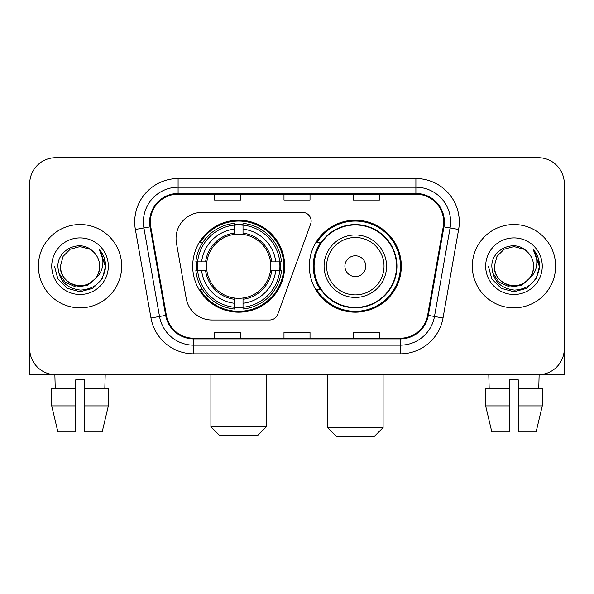 <?xml version="1.0" encoding="UTF-8"?>
<svg xmlns="http://www.w3.org/2000/svg" width="594" height="594" viewBox="0 0 594 594"><rect width="100%" height="100%" fill="white"/><g stroke="black" fill="none" stroke-linecap="round" stroke-linejoin="round"><path stroke-width="0.89" d="M176.039 238.417A26.032 26.032 0 0 0 176.433 242.939L186.226 298.485A26.032 26.032 0 0 0 211.865 319.995L269.602 319.995A8.68 8.68 0 0 0 277.762 314.285L310.61 224.027A8.68 8.68 0 0 0 302.457 212.385L202.071 212.385A26.032 26.032 0 0 0 176.039 238.417M309.326 266.194A45.998 45.998 0 0 0 355.323 312.184A45.998 45.998 0 0 0 401.314 266.194A45.998 45.998 0 0 0 355.323 220.196A45.998 45.998 0 0 0 309.326 266.194M192.686 266.194A45.998 45.998 0 0 0 238.677 312.184A45.998 45.998 0 0 0 284.675 266.194A45.998 45.998 0 0 0 238.677 220.196A45.998 45.998 0 0 0 192.686 266.194M196.814 270.53A42.092 42.092 0 0 1 196.814 261.85M320.352 289.62A42.092 42.092 0 0 1 320.352 242.76M29.7 183.746L29.7 348.641A26.032 26.032 0 0 0 55.732 374.673L538.268 374.673A26.032 26.032 0 0 0 564.3 348.641L564.3 183.746A26.032 26.032 0 0 0 538.268 157.707L55.732 157.707A26.032 26.032 0 0 0 29.7 183.746L29.7 348.641M38.38 266.194A41.654 41.654 0 0 0 80.034 307.848A41.654 41.654 0 0 0 121.696 266.194A41.654 41.654 0 0 0 80.034 224.532A41.654 41.654 0 0 0 38.38 266.194A41.654 41.654 0 0 0 80.034 307.848A41.654 41.654 0 0 0 121.696 266.194A41.654 41.654 0 0 0 80.034 224.532A41.654 41.654 0 0 0 38.38 266.194M472.304 266.194A41.654 41.654 0 0 0 513.966 307.848A41.654 41.654 0 0 0 555.62 266.194A41.654 41.654 0 0 0 513.966 224.532A41.654 41.654 0 0 0 472.304 266.194A41.654 41.654 0 0 0 513.966 307.848A41.654 41.654 0 0 0 555.62 266.194A41.654 41.654 0 0 0 513.966 224.532A41.654 41.654 0 0 0 472.304 266.194M150.334 221.933A27.77 27.77 0 0 1 178.103 194.156L415.897 194.156A27.77 27.77 0 0 1 443.243 226.752L427.635 315.273A27.77 27.77 0 0 1 400.289 338.224L193.711 338.224A27.77 27.77 0 0 1 166.365 315.273L150.757 226.752A27.77 27.77 0 0 1 150.334 221.933M149.636 221.933A28.467 28.467 0 0 0 150.067 226.871L165.681 315.392A28.467 28.467 0 0 0 193.711 338.914L400.289 338.914A28.467 28.467 0 0 0 428.319 315.392L443.933 226.871A28.467 28.467 0 0 0 415.897 193.466L178.103 193.466A28.467 28.467 0 0 0 149.636 221.933M135.373 229.462A43.392 43.392 0 0 1 178.103 178.534L415.897 178.534A43.392 43.392 0 0 1 458.627 229.462L443.02 317.99A43.392 43.392 0 0 1 400.289 353.846L193.711 353.846A43.392 43.392 0 0 1 150.98 317.99L135.373 229.462L143.919 227.955A34.712 34.712 0 0 1 178.103 187.214L415.897 187.214A34.712 34.712 0 0 1 450.081 227.955L434.474 316.483A34.712 34.712 0 0 1 400.289 345.166L193.711 345.166A34.712 34.712 0 0 1 159.526 316.483L143.919 227.955A34.712 34.712 0 0 1 143.392 221.933M538.268 157.707L55.732 157.707M55.732 374.673L538.268 374.673M463.632 374.673L564.3 374.673L564.3 183.746M428.319 315.392L434.474 316.483L450.081 227.955L458.627 229.462M283.984 194.156L283.984 200.037L310.016 200.037L310.016 194.156M214.553 194.156L214.553 200.037L240.592 200.037L240.592 194.156M353.408 194.156L353.408 200.037L379.447 200.037L379.447 194.156M310.016 338.224L310.016 332.343L283.984 332.343L283.984 338.224M240.592 338.224L240.592 332.343L214.553 332.343L214.553 338.224M379.447 338.224L379.447 332.343L353.408 332.343L353.408 338.224M95.062 278.794C84.652 292.864 59.4 283.865 60.425 266.194C60.685 273.589 63.959 279.247 70.226 283.175C82.455 291.008 100.319 280.695 99.651 266.194C99.384 273.589 96.117 279.247 89.843 283.175C77.621 291.008 59.756 280.695 60.425 266.194L63.053 256.385L70.226 249.205L80.034 246.577L89.843 249.205L92.887 251.373C80.851 238.758 57.677 249.146 57.893 266.194C58.776 280.517 66.365 288.484 80.665 290.102C94.75 289.085 103.052 281.601 105.576 267.664L105.613 266.194C105.539 259.756 103.401 254.106 99.191 249.242C102.391 254.492 103.519 260.142 102.576 266.194C101.656 271.339 99.153 275.534 95.062 278.794A19.617 19.617 0 0 0 99.651 266.194C100.319 280.695 82.455 291.008 70.226 283.175C63.959 279.247 60.685 273.589 60.425 266.194L63.053 256.385L70.226 249.205M99.651 266.194A19.617 19.617 0 0 0 92.887 251.373M96.317 277.74L87.459 285.402L75.854 287.021L65.177 282.187L58.502 272.549M51.745 266.194A28.289 28.289 0 0 0 80.034 294.483A28.289 28.289 0 0 0 108.331 266.194A28.289 28.289 0 0 0 80.034 237.897A28.289 28.289 0 0 0 51.745 266.194M99.191 249.242L105.606 266.936L104.41 258.442L105.606 266.936L104.41 258.442L105.606 266.936L99.384 249.458L105.606 266.936L99.384 249.458L105.613 266.194L102.19 278.98L92.827 288.342L80.034 291.773L67.248 288.342L57.885 278.98L54.455 266.194M99.384 249.458L105.606 266.951M29.7 339.961L29.7 374.673L130.368 374.673M51.73 388.558L51.73 405.917L57.893 431.949L51.73 405.917L51.73 388.558L75.698 388.558L75.698 379.878L84.378 379.878L84.378 388.558L108.346 388.558L108.346 405.917L102.175 431.949L108.346 405.917L84.378 405.917L84.378 388.558M105.205 374.673L104.826 388.558M75.698 388.558L75.698 431.949L57.893 431.949M51.73 405.917L75.698 405.917M102.175 431.949L84.378 431.949L84.378 405.917M54.871 374.673L55.242 388.558M257.774 435.424L219.587 435.424L210.907 426.744L266.454 426.744L257.774 435.424M243.02 307.276L243.02 309.021A43.043 43.043 0 0 0 281.504 270.53L279.759 270.53A41.313 41.313 0 0 1 243.02 307.276L243.02 303.259A37.318 37.318 0 0 0 275.742 270.53L270.493 270.53A32.113 32.113 0 0 0 243.02 234.378L243.02 225.111A41.313 41.313 0 0 1 279.759 261.85L281.504 261.85A43.043 43.043 0 0 0 243.02 223.366L243.02 225.111M197.602 270.53L195.857 270.53A43.043 43.043 0 0 0 234.34 309.021L234.34 307.276A41.313 41.313 0 0 1 197.602 270.53L201.618 270.53A37.318 37.318 0 0 0 234.34 303.259L234.34 298.01A32.113 32.113 0 0 0 270.493 270.53L271.777 270.53A33.383 33.383 0 0 1 243.02 299.287L243.02 303.259M234.34 225.111L234.34 223.366A43.043 43.043 0 0 0 195.857 261.85L197.602 261.85A41.313 41.313 0 0 1 234.34 225.111L234.34 229.128A37.318 37.318 0 0 0 201.618 261.85L206.861 261.85A32.113 32.113 0 0 0 234.34 298.01L234.34 299.287A33.383 33.383 0 0 1 205.583 270.53L201.618 270.53M197.683 270.53A41.224 41.224 0 0 1 197.683 261.85M243.02 225.2A41.224 41.224 0 0 0 234.34 225.2M279.677 261.85A41.224 41.224 0 0 1 279.677 270.53M279.759 261.85L275.742 261.85A37.318 37.318 0 0 0 243.02 229.128M275.742 270.53L279.759 270.53M234.34 303.259L234.34 307.276M270.493 261.85L275.742 261.85M243.02 298.062L243.02 299.287M234.34 298.01A32.113 32.113 0 0 1 206.861 270.53L205.583 270.53M243.02 307.187A41.224 41.224 0 0 1 234.34 307.187M201.618 261.85L197.602 261.85M234.34 234.318L234.34 229.128M243.02 234.378A32.113 32.113 0 0 0 206.861 261.85L205.583 261.85A33.383 33.383 0 0 1 234.34 233.093M243.02 234.318L243.02 233.093A33.383 33.383 0 0 1 271.777 261.85M202.569 242.76L200.111 242.76A45.129 45.129 0 0 1 283.806 266.194A45.129 45.129 0 0 1 200.111 289.62L202.569 289.62M374.413 436.293L336.226 436.293L327.546 427.613L383.093 427.613L374.413 436.293M365.733 266.194A10.417 10.417 0 0 0 355.323 255.776A10.417 10.417 0 0 0 344.906 266.194A10.417 10.417 0 0 0 355.323 276.604A10.417 10.417 0 0 0 365.733 266.194M386.56 266.194A31.244 31.244 0 0 0 355.323 234.949A31.244 31.244 0 0 0 324.079 266.194A31.244 31.244 0 0 0 355.323 297.431A31.244 31.244 0 0 0 386.56 266.194A31.244 31.244 0 0 1 355.323 297.431A31.244 31.244 0 0 1 324.079 266.194M396.54 266.194A41.224 41.224 0 0 0 355.323 224.97A41.224 41.224 0 0 0 314.1 266.194A41.224 41.224 0 0 0 355.323 307.417A41.224 41.224 0 0 0 396.54 266.194M400.445 266.194A45.129 45.129 0 0 1 316.751 289.62L320.931 289.62A41.61 41.61 0 0 0 382.848 297.394A41.61 41.61 0 0 0 382.848 234.986A41.61 41.61 0 0 0 320.931 242.76L316.751 242.76A45.129 45.129 0 0 1 400.445 266.194M485.654 388.558L485.654 405.917L491.825 431.949L485.654 405.917L485.654 388.558L509.622 388.558L509.622 379.878L518.302 379.878L518.302 388.558L542.27 388.558L542.27 405.917L536.107 431.949L542.27 405.917L518.302 405.917L518.302 388.558M539.129 374.673L538.758 388.558M509.622 388.558L509.622 431.949L491.825 431.949M485.654 405.917L509.622 405.917M536.107 431.949L518.302 431.949L518.302 405.917M488.795 374.673L489.174 388.558M533.575 266.194C534.244 280.695 516.379 291.008 504.158 283.175C497.883 279.247 494.616 273.589 494.349 266.194L496.978 256.385L504.158 249.205L513.966 246.577L523.774 249.205L526.811 251.373C514.775 238.758 491.602 249.146 491.817 266.194C492.701 280.517 500.296 288.484 514.597 290.102C528.675 289.085 536.976 281.601 539.501 267.664L539.545 266.194C539.471 259.756 537.332 254.106 533.122 249.242C536.323 254.492 537.451 260.142 536.501 266.194C535.588 271.339 533.085 275.534 528.994 278.794A19.617 19.617 0 0 0 533.575 266.194C533.315 273.589 530.041 279.247 523.774 283.175C511.545 291.008 493.681 280.695 494.349 266.194C494.616 273.589 497.883 279.247 504.158 283.175C516.379 291.008 534.244 280.695 533.575 266.194A19.617 19.617 0 0 0 526.811 251.373M528.994 278.794C518.584 292.864 493.332 283.865 494.349 266.194M530.242 277.74L521.384 285.402L509.786 287.021L499.101 282.187L492.433 272.549M485.669 266.194A28.289 28.289 0 0 0 513.966 294.483A28.289 28.289 0 0 0 542.255 266.194A28.289 28.289 0 0 0 513.966 237.897A28.289 28.289 0 0 0 485.669 266.194M533.122 249.242L539.53 266.936L538.342 258.442L539.53 266.936L538.342 258.442L539.53 266.936L533.315 249.458L539.53 266.936L533.315 249.458L539.545 266.194L536.115 278.98L526.752 288.342L513.966 291.773L501.173 288.342L491.81 278.98L488.387 266.194M533.315 249.458L539.53 266.951M415.897 178.534L415.897 193.466M143.919 227.955L150.067 226.871M193.711 353.846L193.711 338.914M400.289 338.914L400.289 353.846M150.98 317.99L165.681 315.392M443.933 226.871L450.081 227.955M178.103 178.534L178.103 193.466M434.474 316.483L443.02 317.99M243.02 298.01A32.113 32.113 0 0 0 270.493 270.53M234.34 307.573A41.61 41.61 0 0 0 243.02 307.573M280.064 270.53A41.61 41.61 0 0 0 280.064 261.85M243.02 224.807A41.61 41.61 0 0 0 234.34 224.807M384.021 266.194A28.698 28.698 0 0 0 355.323 237.489A28.698 28.698 0 0 0 326.618 266.194A28.698 28.698 0 0 0 355.323 294.891A28.698 28.698 0 0 0 384.021 266.194M266.454 374.673L266.454 426.744M210.907 374.673L210.907 426.744M383.093 374.673L383.093 427.613M327.546 374.673L327.546 427.613"/></g></svg>
